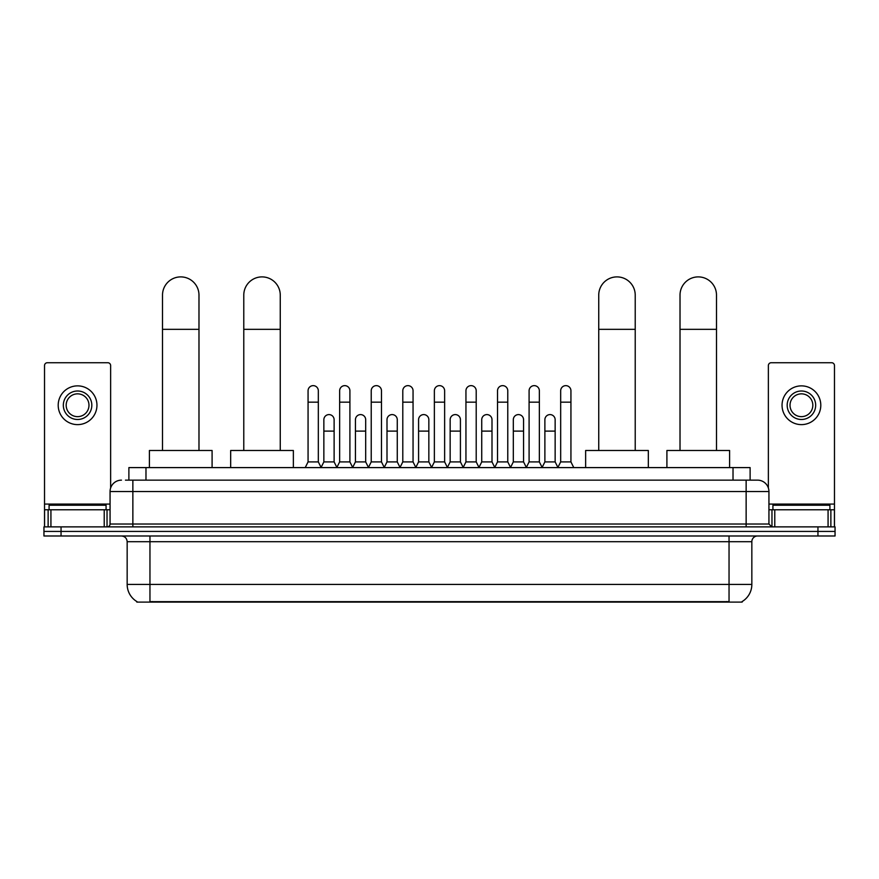 <?xml version="1.0" encoding="UTF-8"?>
<svg xmlns="http://www.w3.org/2000/svg" width="879" height="879" viewBox="0 0 879 879"><rect width="100%" height="100%" fill="white"/><g stroke="black" fill="none" stroke-linecap="round" stroke-linejoin="round"><path stroke-width="1.32" d="M128.883 480.143L128.883 467.595L750.117 467.595L750.117 480.143M742.151 601.544L742.151 602.104L136.849 602.104L136.849 601.544M137.025 601.654A19.953 19.953 0 0 1 127.158 584.436L149.957 584.436L149.957 601.654L729.043 601.654L729.043 584.436L751.842 584.436L751.842 541.695A5.703 5.703 0 0 1 757.533 535.992M127.158 584.436L127.158 541.695C126.829 538.234 124.928 536.333 121.467 535.992M741.975 601.654A19.953 19.953 0 0 0 751.842 584.436M61.047 526.873L835.05 526.873L835.05 531.432L43.95 531.432L43.95 535.992L61.047 535.992L61.047 531.432L43.95 531.432L43.95 526.873L61.047 526.873L61.047 531.432L835.05 531.432L835.05 535.992L61.047 535.992M125.719 480.143L757.533 480.143A11.394 11.394 0 0 1 768.938 491.537L768.938 524.027L771.784 526.873M125.455 480.143L132.861 480.143L132.861 491.537L110.062 491.537L110.062 524.027A2.846 2.846 0 0 1 107.216 526.873M121.467 480.143A11.394 11.394 0 0 0 110.062 491.537M768.938 491.537L746.139 491.537L746.139 480.143L757.533 480.143M106.073 509.776L106.073 505.216L49.081 505.216L49.081 509.776M104.227 526.873L104.227 509.776L50.927 509.776L50.927 526.873M110.633 487.977L110.633 365.576A2.846 2.846 0 0 0 107.787 362.73L47.367 362.73A2.846 2.846 0 0 0 44.521 365.576L44.521 509.776L50.927 509.776M104.227 509.776L110.062 509.776M44.521 526.873L44.521 509.776M77.583 391.001A14.251 14.251 0 0 0 63.332 405.241A14.251 14.251 0 0 0 77.583 419.492A14.251 14.251 0 0 0 91.823 405.241A14.251 14.251 0 0 0 77.583 391.001M77.583 393.847A11.394 11.394 0 0 0 66.178 405.241A11.394 11.394 0 0 0 77.583 416.646A11.394 11.394 0 0 0 88.977 405.241A11.394 11.394 0 0 0 77.583 393.847M77.583 424.623A19.382 19.382 0 0 0 96.954 405.241A19.382 19.382 0 0 0 77.583 385.87A19.382 19.382 0 0 0 58.201 405.241A19.382 19.382 0 0 0 77.583 424.623M829.919 509.776L829.919 505.216L772.927 505.216L772.927 509.776M162.505 450.498L162.505 295.135A18.239 18.239 0 0 1 180.744 276.896A18.239 18.239 0 0 1 198.984 295.135A18.239 18.239 0 0 0 180.744 276.896M198.984 450.498L198.984 295.135M212.092 467.595L212.092 450.498L149.397 450.498L149.397 467.595M243.78 450.498L243.78 295.135A18.239 18.239 0 0 1 262.019 276.896A18.239 18.239 0 0 1 280.258 295.135A18.239 18.239 0 0 0 262.019 276.896M280.258 450.498L280.258 295.135M293.366 467.595L293.366 450.498L230.672 450.498L230.672 467.595M598.742 450.498L598.742 295.135A18.239 18.239 0 0 1 616.981 276.896A18.239 18.239 0 0 1 635.22 295.135A18.239 18.239 0 0 0 616.981 276.896M635.22 450.498L635.22 295.135M648.328 467.595L648.328 450.498L585.634 450.498L585.634 467.595M680.016 450.498L680.016 295.135A18.239 18.239 0 0 1 698.256 276.896A18.239 18.239 0 0 1 716.495 295.135A18.239 18.239 0 0 0 698.256 276.896M716.495 450.498L716.495 295.135M729.603 467.595L729.603 450.498L666.908 450.498L666.908 467.595M305.222 467.595L308.068 461.904L318.33 461.904L321.176 467.595M318.33 461.904L318.33 390.77A5.131 5.131 0 0 0 313.199 385.639A5.131 5.131 0 0 1 313.517 385.65M308.068 461.904L308.068 402.164L318.33 402.164M308.068 402.164L308.068 390.77A5.131 5.131 0 0 1 313.199 385.639M336.789 467.595L339.646 461.904L349.908 461.904L352.754 467.595M349.908 461.904L349.908 390.77A5.131 5.131 0 0 0 344.777 385.639A5.131 5.131 0 0 1 345.095 385.65M339.646 461.904L339.646 402.164L349.908 402.164M339.646 402.164L339.646 390.77A5.131 5.131 0 0 1 344.777 385.639M368.367 467.595L371.224 461.904L381.475 461.904L384.332 467.595M381.475 461.904L381.475 390.77A5.131 5.131 0 0 0 376.344 385.639A5.131 5.131 0 0 1 376.673 385.65M371.224 461.904L371.224 402.164L381.475 402.164M371.224 402.164L371.224 390.77A5.131 5.131 0 0 1 376.344 385.639M399.945 467.595L402.791 461.904L413.053 461.904L415.899 467.595M413.053 461.904L413.053 390.77A5.131 5.131 0 0 0 407.922 385.639A5.131 5.131 0 0 1 408.252 385.65M402.791 461.904L402.791 402.164L413.053 402.164M402.791 402.164L402.791 390.77A5.131 5.131 0 0 1 407.922 385.639M431.523 467.595L434.369 461.904L444.631 461.904L447.477 467.595M444.631 461.904L444.631 390.77A5.131 5.131 0 0 0 439.5 385.639A5.131 5.131 0 0 1 439.819 385.65M434.369 461.904L434.369 402.164L444.631 402.164M434.369 402.164L434.369 390.77A5.131 5.131 0 0 1 439.5 385.639M463.101 467.595L465.947 461.904L476.209 461.904L479.055 467.595M476.209 461.904L476.209 390.77A5.131 5.131 0 0 0 471.078 385.639A5.131 5.131 0 0 1 471.397 385.65M465.947 461.904L465.947 402.164L476.209 402.164M465.947 402.164L465.947 390.77A5.131 5.131 0 0 1 471.078 385.639M494.668 467.595L497.525 461.904L507.776 461.904L510.633 467.595M507.776 461.904L507.776 390.77A5.131 5.131 0 0 0 502.656 385.639A5.131 5.131 0 0 1 502.975 385.65M497.525 461.904L497.525 402.164L507.776 402.164M497.525 402.164L497.525 390.77A5.131 5.131 0 0 1 502.656 385.639M526.246 467.595L529.092 461.904L539.354 461.904L542.211 467.595M539.354 461.904L539.354 390.77A5.131 5.131 0 0 0 534.223 385.639A5.131 5.131 0 0 1 534.553 385.65M529.092 461.904L529.092 402.164L539.354 402.164M529.092 402.164L529.092 390.77A5.131 5.131 0 0 1 534.223 385.639M557.824 467.595L560.67 461.904L570.932 461.904L573.778 467.595M570.932 461.904L570.932 390.77A5.131 5.131 0 0 0 565.801 385.639A5.131 5.131 0 0 1 566.12 385.65M560.67 461.904L560.67 402.164L570.932 402.164M560.67 402.164L560.67 390.77A5.131 5.131 0 0 1 565.801 385.639M321.088 467.43L323.857 461.904L334.119 461.904L336.877 467.43M334.119 461.904L334.119 419.722A5.131 5.131 0 0 0 329.306 414.602A5.131 5.131 0 0 1 334.119 419.722M323.857 461.904L323.857 431.117L334.119 431.117M323.857 431.117L323.857 419.722A5.131 5.131 0 0 1 329.306 414.602M352.666 467.43L355.435 461.904L365.686 461.904L368.455 467.43M365.686 461.904L365.686 419.722A5.131 5.131 0 0 0 360.884 414.602A5.131 5.131 0 0 1 365.686 419.722M355.435 461.904L355.435 431.117L365.686 431.117M355.435 431.117L355.435 419.722A5.131 5.131 0 0 1 360.884 414.602M384.244 467.43L387.002 461.904L397.264 461.904L400.033 467.43M397.264 461.904L397.264 419.722A5.131 5.131 0 0 0 392.463 414.602A5.131 5.131 0 0 1 397.264 419.722M387.002 461.904L387.002 431.117L397.264 431.117M387.002 431.117L387.002 419.722A5.131 5.131 0 0 1 392.463 414.602M415.822 467.43L418.58 461.904L428.842 461.904L431.611 467.43M428.842 461.904L428.842 419.722A5.131 5.131 0 0 0 424.03 414.602A5.131 5.131 0 0 1 428.842 419.722M418.58 461.904L418.58 431.117L428.842 431.117M418.58 431.117L418.58 419.722A5.131 5.131 0 0 1 424.03 414.602M447.389 467.43L450.158 461.904L460.42 461.904L463.178 467.43M460.42 461.904L460.42 419.722A5.131 5.131 0 0 0 455.608 414.602A5.131 5.131 0 0 1 460.42 419.722M450.158 461.904L450.158 431.117L460.42 431.117M450.158 431.117L450.158 419.722A5.131 5.131 0 0 1 455.608 414.602M478.967 467.43L481.736 461.904L491.998 461.904L494.756 467.43M491.998 461.904L491.998 419.722A5.131 5.131 0 0 0 487.186 414.602A5.131 5.131 0 0 1 491.998 419.722M481.736 461.904L481.736 431.117L491.998 431.117M481.736 431.117L481.736 419.722A5.131 5.131 0 0 1 487.186 414.602M510.545 467.43L513.314 461.904L523.565 461.904L526.334 467.43M523.565 461.904L523.565 419.722A5.131 5.131 0 0 0 518.764 414.602A5.131 5.131 0 0 1 523.565 419.722M513.314 461.904L513.314 431.117L523.565 431.117M513.314 431.117L513.314 419.722A5.131 5.131 0 0 1 518.764 414.602M542.123 467.43L544.881 461.904L555.143 461.904L557.912 467.43M555.143 461.904L555.143 419.722A5.131 5.131 0 0 0 550.342 414.602A5.131 5.131 0 0 1 555.143 419.722M544.881 461.904L544.881 431.117L555.143 431.117M544.881 431.117L544.881 419.722A5.131 5.131 0 0 1 550.342 414.602M828.073 526.873L828.073 509.776L774.773 509.776L774.773 526.873M828.073 509.776L834.479 509.776L834.479 365.576A2.846 2.846 0 0 0 831.633 362.73L771.213 362.73A2.846 2.846 0 0 0 768.367 365.576L768.367 487.977M768.938 509.776L774.773 509.776M834.479 509.776L834.479 526.873M801.417 391.001A14.251 14.251 0 0 0 787.177 405.241A14.251 14.251 0 0 0 801.417 419.492A14.251 14.251 0 0 0 815.668 405.241A14.251 14.251 0 0 0 801.417 391.001M801.417 393.847A11.394 11.394 0 0 0 790.023 405.241A11.394 11.394 0 0 0 801.417 416.646A11.394 11.394 0 0 0 812.822 405.241A11.394 11.394 0 0 0 801.417 393.847M801.417 424.623A19.382 19.382 0 0 0 820.799 405.241A19.382 19.382 0 0 0 801.417 385.87A19.382 19.382 0 0 0 782.046 405.241A19.382 19.382 0 0 0 801.417 424.623M726.757 602.104L726.757 601.544M152.243 602.104L152.243 601.544M145.98 480.143L145.98 467.595M733.02 480.143L733.02 467.595M729.043 535.992L729.043 541.695L127.158 541.695M751.842 541.695L729.043 541.695L729.043 584.436L149.957 584.436L149.957 535.992M817.953 535.992L817.953 526.873M132.861 526.873L132.861 524.027L768.938 524.027M110.062 524.027L132.861 524.027L132.861 491.537L746.139 491.537L746.139 526.873M110.062 504.074L44.521 504.074M107.029 509.776L107.029 526.873M44.565 509.776L44.565 526.873M48.125 526.873L48.125 509.776M162.505 329.328L198.984 329.328M243.78 329.328L280.258 329.328M598.742 329.328L635.22 329.328M680.016 329.328L716.495 329.328M834.479 504.074L768.938 504.074M834.435 526.873L834.435 509.776M830.875 509.776L830.875 526.873M771.971 526.873L771.971 509.776"/></g></svg>
